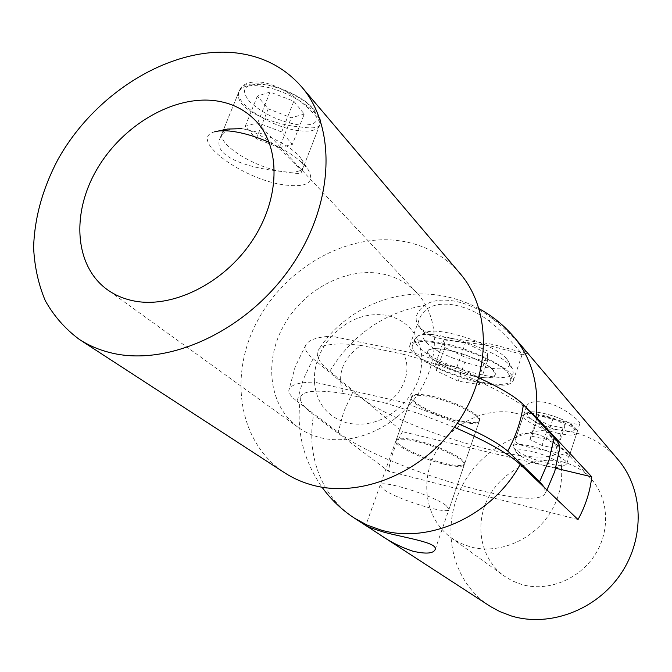 <?xml version="1.0" encoding="UTF-8"?>
<svg xmlns="http://www.w3.org/2000/svg" width="672" height="672" viewBox="0 0 672 672"><rect width="100%" height="100%" fill="white"/><g stroke="black" fill="none" stroke-linecap="round" stroke-linejoin="round"><path stroke-width="0.5" stroke-dasharray="3.36 2.52" d="M478.817 377.933L421.63 354.892L331.607 336.176C325.744 342.72 321.292 350.011 318.259 358.033C315.277 366.072 314.009 374.119 314.446 382.158L404.586 402.654C417.152 388.097 422.831 372.17 421.63 354.892C418.555 333.312 406.955 320.124 386.812 315.328C366.248 312.287 347.844 319.242 331.607 336.176C317.444 336.882 308.834 339.805 305.785 344.946C303.853 348.289 306.289 352.876 313.085 358.697L303.248 379.487L297.125 401.285C291.27 396.791 288.506 393.179 288.826 390.44C290.128 384.905 298.662 382.141 314.446 382.158C316.504 403.511 327.516 417.144 347.474 423.058C368.348 427.09 387.391 420.286 404.586 402.654L457.271 423.318M241.559 128.671C262.844 131.116 294.21 147.252 301.468 159.197L303.5 166.748C301.661 171.57 294.773 173.183 282.845 171.578C294.689 173.662 300.838 173.93 301.308 172.385C302.568 170.461 268.775 132.426 241.559 128.671C229.807 127.814 222.558 131.183 219.828 138.768C212.167 158.852 255.721 169.109 282.845 171.578C256.158 168.277 217.686 144.757 221.92 133.61L223.742 130.897L227.405 129.066M260.316 82.051C287.574 85.025 322.77 118.768 319.813 124.799C318.679 127.94 312.186 128.671 300.334 126.983C273.378 124.824 232.268 109.066 239.081 91.274C241.601 84.353 248.674 81.278 260.316 82.051M458.044 421.436C470.719 424.217 477.8 424.099 479.279 421.092C481.723 415.976 453.995 401.856 431.802 397.16C419.395 394.565 412.566 394.733 411.306 397.673C409.198 403.024 436.321 416.674 458.044 421.436M416.522 440.488C438.732 445.612 466.847 459.312 464.646 463.722C463.302 466.309 456.288 466.099 443.596 463.092C421.848 457.926 394.363 444.679 396.22 440.034C397.337 437.497 404.107 437.648 416.522 440.488M460.16 273.613C444.805 255.965 425.426 245.146 402.024 241.156C347.315 232.159 284.911 267.901 256.838 322.09C228.43 376.102 238.602 442.68 284.558 472.744M544.614 487.704L545.252 493.055C537.356 513.988 381.94 467.191 338.167 432.272L297.125 401.285M320.586 437.716C353.732 446.183 395.934 427.568 418.186 393.658C440.597 359.831 439.404 316.672 416.892 292.866C407.198 282.685 395.254 276.284 381.074 273.664C345.038 267.179 302.971 290.262 283.391 326.248C263.609 362.124 269.245 406.442 298.242 427.426C304.87 432.205 312.32 435.641 320.586 437.716M313.085 358.697L352.993 391.776C396.337 430.055 555.962 475.843 559.675 449.081M489.132 321.056C508.721 336.781 522.245 354.186 522.077 354.69L522.001 354.833C520.682 353.968 510.896 351.187 492.635 346.492C467.242 340.956 432.415 341.687 421.966 330.196C418.984 326.71 418.144 322.854 419.446 318.629L422.1 313.606L426.695 309.179C433.499 304.391 442.823 303.022 454.658 305.08C466.712 307.465 478.204 312.791 489.132 321.056L491.744 318.074C479.942 309.33 467.544 303.685 454.541 301.132C441.798 298.931 431.81 300.35 424.57 305.382C415.548 312.455 413.792 319.729 419.303 327.205C430.357 339.293 467.023 338.923 494.374 344.837L526.47 353.506C528.268 353.951 513.576 335.236 491.744 318.074C500.186 323.19 507.637 329.557 514.105 337.159M441.286 342.821C475.406 349.255 517.49 371.767 513.24 380.663C510.644 385.997 499.607 386.686 480.11 382.746C447.082 376.076 406.358 354.715 409.886 345.232C411.961 340.124 422.428 339.318 441.286 342.821M535.206 433.852C552.569 437.707 569.587 455.977 569.134 456.49L552.325 451.651C535.214 447.846 513.022 446.494 515.659 438.782C517.574 433.885 524.093 432.239 535.206 433.852M562.372 421.176C573.182 423.94 579.004 424.771 579.852 423.679C580.944 421.596 562.943 406.056 545.681 402.436C534.702 400.739 528.343 402.016 526.596 406.266C524.16 412.986 545.37 417.656 562.372 421.176M443.276 463.991C455.969 467.006 462.991 467.225 464.327 464.638C466.528 460.244 438.404 446.561 416.195 441.42C403.78 438.581 397.009 438.421 395.892 440.95C394.044 445.578 421.537 458.816 443.276 463.991M515.315 413.179C527.243 415.892 537.39 421.646 545.748 430.433C565.135 450.988 567.277 486.52 549.763 513.534C532.384 540.624 498.095 554.677 470.156 546.823L460.169 543.102L451.13 537.734C426.107 519.666 419.639 482.74 435.053 453.499C450.274 424.158 484.991 406.426 515.315 413.179M562.069 461.782C573.157 464.453 582.599 469.896 590.419 478.128C608.555 497.372 610.882 530.116 595.022 554.761C579.289 579.482 547.814 592.049 521.867 584.548L512.576 581.02L504.134 575.98C480.715 559.079 474.18 524.891 488.116 498.028C501.875 471.064 533.921 455.104 562.069 461.782M448.392 350.12C470.551 354.362 497.876 368.928 495.18 374.8C493.55 378.252 486.402 378.714 473.735 376.194C452.038 371.86 425.3 357.781 427.686 351.658C429.097 348.298 436.002 347.785 448.392 350.12M432.13 396.236C454.314 400.924 482.042 415.052 479.59 420.185C478.111 423.2 471.03 423.326 458.346 420.554C436.624 415.8 409.508 402.133 411.625 396.766C412.885 393.826 419.723 393.649 432.13 396.236M360.881 345.391C335.765 342.334 321.434 344.165 317.873 350.876C315.697 356.059 319.662 362.855 329.767 371.263L402.494 431.676C395.363 444.15 390.676 457.321 388.45 471.198L313.606 414.792C304.777 408.139 300.35 402.646 300.334 398.328C300.997 390.877 315.286 389.248 343.216 393.439C336.647 374.564 342.535 358.546 360.881 345.391L403.628 354.329C412.154 369.457 403.595 393.565 386.022 403.25L420.538 414.221L454.415 427.308M489.292 605.758C452.038 581.498 440.622 529.628 460.782 488.569C480.648 447.359 528.822 422.192 571.872 431.844C590.285 436.078 605.699 445.36 618.106 459.682M395.892 440.95L365.786 525.512L366.341 525.823M528.654 410.239C506.428 391.801 452.147 367.265 403.628 354.329M386.022 403.25L343.216 393.439M578.029 519.54L388.45 471.198M555.744 468.241L402.494 431.676M329.767 371.263C352.464 334.572 384.065 312.606 424.57 305.382L426.695 309.179M506.495 358.714L508.301 361.166C519.683 379.495 443.923 361.704 426.434 342.476C422.117 338.05 421.781 334.824 425.426 332.808C436.254 325.408 495.062 344.106 506.495 358.714M510.334 365.929L512.383 368.71L513.215 372.792C511.274 386.845 436.565 366.215 418.824 347.164C415.615 343.98 414.271 341.284 414.809 339.083L417.463 336.21C429.576 327.802 497.347 349.373 510.334 365.929M507.881 373.12L510.426 376.816L510.804 379.882C508.948 393.691 434.188 372.935 416.354 354.085C413.12 350.927 411.76 348.272 412.28 346.105C412.507 331.8 492.668 354.136 507.881 373.12M446.368 505.747L449.014 509.242C449.064 515.542 396.648 499.456 383.368 489.216L380.108 485.276C379.226 478.691 434.305 495.617 446.368 505.747M493.063 370.037L495.18 374.8C494.088 384.308 442.302 369.928 430.34 356.992L427.686 351.658C428.014 341.914 482.328 357.034 493.063 370.037M487.469 360.94L466.292 357.823L444.797 347.449L443.982 339.864L465.427 342.863L487.418 353.564L487.469 360.94L479.312 384.544L458.144 381.158L436.506 370.902L435.54 363.712L456.977 366.988L479.111 377.563L479.312 384.544M479.111 377.563L487.418 353.564M456.977 366.988L465.427 342.863M435.54 363.712L443.982 339.864M436.506 370.902L444.797 347.449M458.144 381.158L466.292 357.823M269.128 142.33C288.481 151.2 301.56 160.398 308.356 169.924C314.975 182.633 307.096 187.648 284.718 184.968C243.407 179.962 187.11 139.028 214.57 131.838L217.904 131.116M304.248 114.131L291.312 117.751L268.22 108.847L257.384 96.054L270.052 92.064L293.832 101.245L304.248 114.131L292.345 144.446L279.51 147.664L291.312 117.751M279.51 147.664L256.284 138.751L245.213 126.353L257.771 122.774L281.694 131.964L292.345 144.446M281.694 131.964L293.832 101.245M257.771 122.774L270.052 92.064M245.213 126.353L257.384 96.054M256.284 138.751L268.22 108.847M545.866 465.872C530.956 461.874 521.178 457.439 516.541 452.575C515.197 449.366 520.103 448.938 531.275 451.315C547.907 455.036 566.227 464.999 560.339 466.99C557.886 467.914 553.056 467.544 545.866 465.872M548.386 463.613C530.72 458.892 519.128 453.617 513.601 447.804L513.181 446.158C514.324 443.814 520.288 443.831 531.09 446.191C548.335 450.038 568.495 460.034 566.756 463.756L565.622 464.898C562.666 466.015 556.92 465.587 548.386 463.613M563.018 427.972L548.797 425.065L536.701 418.883L538.692 415.506L553.073 418.404L565.303 424.696L563.018 427.972L556.24 448.543L542.018 445.502L548.797 425.065M542.018 445.502L529.838 439.412L531.762 436.246L546.16 439.286L558.457 445.486L556.24 448.543M558.457 445.486L565.303 424.696M546.16 439.286L553.073 418.404M531.762 436.246L538.692 415.506M529.838 439.412L536.701 418.883M352.993 391.776L343.795 411.533L338.167 432.272M354.48 518.171C321.544 496.994 306.138 455.423 313.606 414.792M298.889 130.679C272.202 127.873 234.301 103.765 238.896 91.728C240.668 86.747 247.288 84.806 258.762 85.907C286.222 88.343 324.912 113.585 319.763 124.942C317.772 130.15 310.817 132.065 298.889 130.679M298.427 124.849C278.67 121.321 262.332 113.484 249.404 101.329C239.988 89.334 244.322 83.689 262.416 84.412C279.712 86.26 303.937 98.062 313.093 108.965C321.308 120.834 316.42 126.126 298.427 124.849M558.356 433.373C541.405 429.71 521.791 419.765 523.48 415.548C524.698 412.978 530.695 412.793 541.489 415.01C558.718 418.631 578.684 428.828 576.828 432.928C575.45 435.548 569.293 435.7 558.356 433.373M558.373 429.946C530.216 424.024 513.416 406.602 543.228 413.347C572.981 419.656 587.908 437.027 558.373 429.946M305.785 344.946L295.117 366.979L288.834 390.44M319.822 124.807L301.308 172.393M464.646 463.722L479.279 421.092M545.252 493.055L546.958 489.938M416.892 292.866L255.839 120.918M298.242 427.426L107.134 289.54M396.22 440.034L411.306 397.673M239.081 91.274L219.828 138.768M513.24 380.663L522.077 354.69M579.852 423.679L569.134 456.49M435.179 549.511L464.327 464.638M545.748 430.433L590.419 478.128M479.59 420.185L449.014 509.242M479.069 308.7C467.989 302.728 456.28 298.544 443.923 296.167C395.808 286.49 343.627 309.187 317.873 350.885M300.334 398.328C296.1 430.727 303.324 460.345 322.014 487.2M411.625 396.766L380.108 485.276M451.13 537.734L504.134 575.98M526.596 406.266L515.659 438.782M409.886 345.232L419.446 318.629M421.966 330.196L419.303 327.205M522.001 354.833L526.47 353.506M508.301 361.166L512.383 368.71M510.804 379.882L513.215 372.792M412.28 346.105L414.809 339.083M425.426 332.808L417.463 336.21M221.92 133.61L238.896 91.728L242.273 86.999C242.684 84.865 249.043 83.79 261.332 83.765C277.267 86.1 292.202 92.156 306.138 101.926C318.1 112.325 322.644 119.994 319.763 124.942L303.5 166.748M301.468 159.197L308.356 169.924M516.541 452.575L513.601 447.804M513.181 446.158L523.48 415.548L527.478 412.205C531.048 411.449 536.214 411.776 542.984 413.188C554.938 416.069 564.606 419.95 571.973 424.822C576.458 428.509 578.071 431.206 576.828 432.928L566.756 463.756M560.339 466.99L565.622 464.898"/><path stroke-width="1.01" d="M79.204 339.335L284.558 472.744C293.017 478.246 302.316 482.37 312.446 485.117C360.704 498.448 423.284 472.685 457.321 423.251C491.568 373.934 491.467 310.069 460.16 273.613L301.728 86.982C284.264 67.015 261.752 55.591 234.192 52.718C169.764 46.444 94.609 93.4 57.851 159.667C42.622 188.622 34.541 217.879 33.6 247.439C34.49 266.507 38.38 284.239 45.276 300.661C53.861 315.991 65.167 328.885 79.204 339.335C88.805 345.584 99.532 350.112 111.392 352.934C167.824 366.761 245.33 331.64 289.632 268.775C334.202 206.052 337.361 128.243 301.728 86.982M457.271 423.318C480.934 433.381 497.75 442.638 507.721 451.088L539.658 481.597L544.614 487.704M132.754 300.703C171.301 309.128 222.877 284.197 251.496 241.794C280.308 199.5 281.207 147.647 255.839 120.918C244.91 109.477 231.16 102.715 214.586 100.64C172.502 95.584 122.002 125.765 96.734 169.63C71.249 213.385 74.525 265.868 107.134 289.54C114.601 294.924 123.136 298.645 132.754 300.703M559.675 449.081L559.768 448.274C559.91 445.334 558.054 441.773 554.182 437.59L523.387 404.594C514.76 396.312 499.901 387.425 478.817 377.933M507.721 451.088C515.928 436.145 521.153 420.647 523.387 404.594M366.341 525.823L380.629 535.164C390.482 542.002 401.276 547.361 413.02 551.233C425.989 554.165 433.373 553.594 435.179 549.511C438.102 542.64 406.577 538.154 384.157 532.258C372.406 528.553 366.282 526.31 365.786 525.521L354.48 518.171L366.979 525L380.604 529.922C428.912 544.572 492.366 515.785 520.187 464.436L578.029 519.54C585.505 505.907 590.083 491.677 591.772 476.834L536.038 417.001L528.654 410.239M536.038 417.001C539.356 385.543 532.039 358.932 514.105 337.159L618.106 459.682C643.415 489.275 645.296 537.835 620.819 573.871C596.501 610 549.646 627.539 511.56 616.022L500.002 611.671L490.762 606.69L380.629 535.164M454.415 427.308C486.511 441.143 508.435 453.516 520.187 464.436M591.772 476.834L555.744 468.241M217.904 131.116L227.405 129.066L241.559 128.671M214.57 131.838C218.954 130.553 224.893 130.402 232.394 131.368C243.793 132.964 256.04 136.618 269.128 142.33M539.658 481.597L549.058 460.009L554.182 437.59M546.958 489.938L554.761 471.433L559.768 448.274M322.014 487.2C330.926 499.514 341.746 509.846 354.48 518.171M514.105 337.159C504.185 325.5 492.5 316.008 479.069 308.7"/></g></svg>
